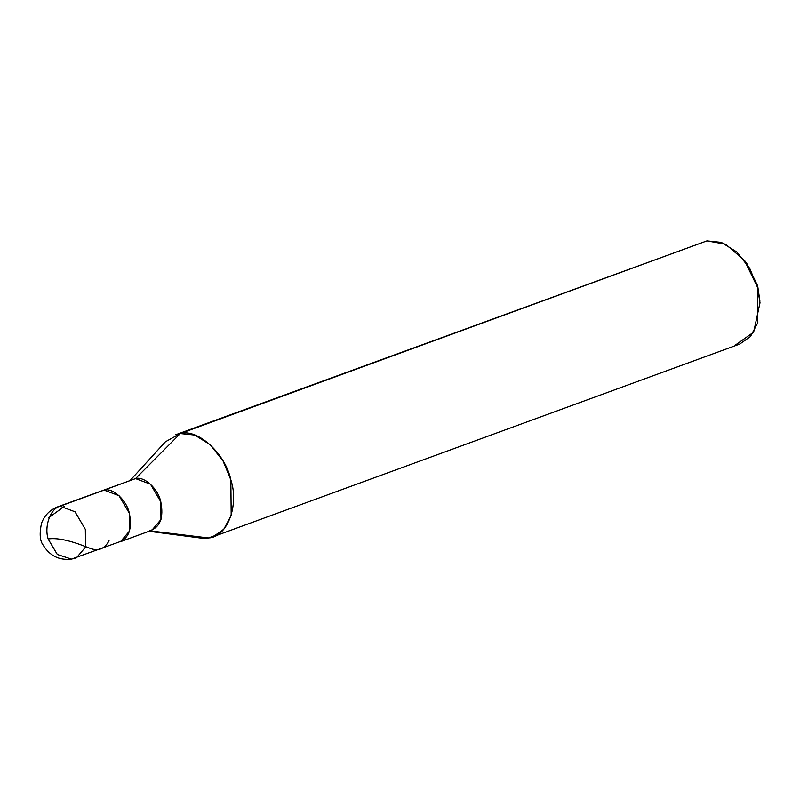 <?xml version="1.0" encoding="UTF-8"?>
<svg xmlns="http://www.w3.org/2000/svg" width="800" height="800" viewBox="0 0 800 800"><rect width="100%" height="100%" fill="white"/><g stroke="black" fill="none" stroke-linecap="round" stroke-linejoin="round"><path stroke-width="1.2" d="M76.45 557.82L71.45 559.12L57.32 554.49L48.25 539.21C43.93 526.61 50.43 508.46 60.07 506.21L75.02 511.78L85.34 529.37L85.52 547.13L76.45 557.82L85.52 547.13L85.34 529.37L75.02 511.78L60.07 506.21L104.09 490.11L119.04 495.68L129.35 513.27L129.53 531.03L120.46 541.71L129.53 531.03L129.35 513.27L119.04 495.68L104.09 490.11C112.79 487.49 126.68 500.22 129.35 513.27C132.44 529.2 128.71 538.88 118.17 542.31L71.45 559.12L57.32 554.49L48.25 539.21C43.93 526.61 50.43 508.46 60.07 506.21L104.09 490.11C112.79 487.49 126.68 500.22 129.35 513.27C132.44 529.2 128.71 538.88 118.17 542.31M131.1 480.23L135.53 478.61L180.31 433.55C197.71 428.3 225.5 453.77 230.84 479.86C239.44 505.43 227.14 537.37 208.48 537.95L149.61 530.81C160.15 527.37 163.88 517.69 160.79 501.77C158.12 488.72 144.23 475.99 135.53 478.61L104.09 490.11L135.53 478.61L150.47 484.17L160.79 501.77L160.97 519.53L151.9 530.21L120.46 541.71M71.45 559.12C59.16 560.51 49.74 555.85 43.19 545.15C39.84 540.9 39.3 533.54 41.57 523.09C44.64 515.21 50.04 509.78 57.79 506.81L135.53 478.61L180.31 433.55L706.94 240.88L721.34 242.38L736.84 252L749.73 268.39L757.47 287.19L757.82 322.71L750.45 336.54L739.69 344.08L213.05 536.75L223.82 529.21L231.19 515.38L230.84 479.86L223.09 461.06L210.2 444.68L194.71 435.05L180.31 433.55L706.94 240.88L725.68 244.21L744.52 260.49L757.47 287.19L760 302.8L753.66 332.14L735.11 345.27M148.97 531.28L200.63 538.04L208.48 537.95L217.32 534.71L208.48 537.95L213.05 536.75M760 302.8L757.68 285.87L746.89 263.62L744.52 260.49M745.74 262.16L757.68 285.87L759.86 300.75M706.94 240.88L175.73 434.74L180.31 433.55L165.42 441.78L130.31 480.28M193.07 536.08L149.61 530.81M48.64 517.76L64.55 506.25M48.21 538.95C64.11 536.63 87.22 547.65 91.51 548.81C99 551.2 104.85 548.51 109.04 540.76"/></g></svg>
